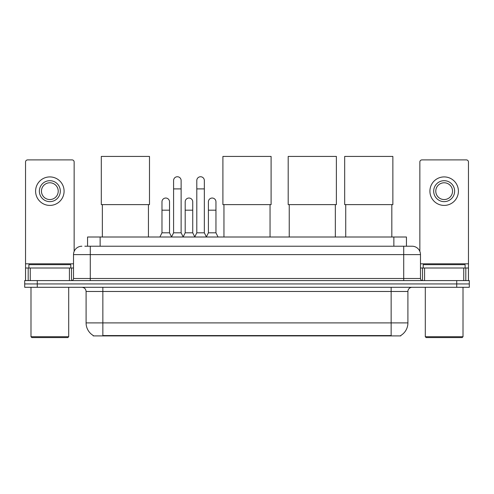 <?xml version="1.0" encoding="UTF-8"?>
<svg xmlns="http://www.w3.org/2000/svg" width="494" height="494" viewBox="0 0 494 494"><rect width="100%" height="100%" fill="white"/><g stroke="black" fill="none" stroke-linecap="round" stroke-linejoin="round"><path stroke-width="0.74" d="M84.832 246.222L90.278 246.222L84.832 246.222L87.562 246.222L87.562 237.009L406.439 237.009L406.439 246.222M400.788 335.488L400.788 335.901L93.212 335.901L93.212 335.488M93.335 335.562A14.666 14.666 0 0 1 86.092 322.909L102.851 322.909L102.851 335.562L391.149 335.562L391.149 322.909L407.908 322.909L407.908 291.479A4.193 4.193 0 0 1 412.101 287.292M86.092 322.909L86.092 291.479C85.839 288.934 84.443 287.539 81.899 287.292M400.665 335.562A14.666 14.666 0 0 0 407.908 322.909M37.272 280.586L469.3 280.586L469.3 283.939L24.7 283.939L24.7 287.292L37.272 287.292L37.272 283.939L24.7 283.939L24.7 280.586L37.272 280.586L37.272 283.939L469.3 283.939L469.3 287.292L37.272 287.292M81.899 246.222A8.379 8.379 0 0 0 73.52 254.608L73.52 278.493A2.093 2.093 0 0 1 71.42 280.586M412.101 246.222L403.721 246.222L412.101 246.222A8.379 8.379 0 0 1 420.48 254.608L420.48 278.493C420.604 279.765 421.302 280.462 422.58 280.586M420.48 254.608L90.278 254.608L90.278 246.222L403.721 246.222L403.721 278.493L420.48 278.493M69.432 280.586L69.432 268.014L30.251 268.014L30.251 280.586M74.149 251.421L74.149 161.995A2.093 2.093 0 0 0 72.05 159.902L27.633 159.902A2.093 2.093 0 0 0 25.54 161.995L25.54 268.014L30.251 268.014M69.432 268.014L73.52 268.014M25.54 280.586L25.54 268.014M49.845 180.687A10.479 10.479 0 0 0 39.366 191.166A10.479 10.479 0 0 0 49.845 201.638A10.479 10.479 0 0 0 60.317 191.166A10.479 10.479 0 0 0 49.845 180.687M49.845 182.78A8.379 8.379 0 0 0 41.459 191.166A8.379 8.379 0 0 0 49.845 199.545A8.379 8.379 0 0 0 58.224 191.166A8.379 8.379 0 0 0 49.845 182.78M49.845 205.411A14.246 14.246 0 0 0 64.09 191.166A14.246 14.246 0 0 0 49.845 176.914A14.246 14.246 0 0 0 35.593 191.166A14.246 14.246 0 0 0 49.845 205.411M67.863 337.575L31.826 337.575L30.986 336.735L68.697 336.735L67.863 337.575M30.986 287.292L30.986 336.735M68.697 287.292L68.697 336.735M70.796 268.014L70.796 264.661L28.893 264.661L28.893 268.014M102.351 204.615L102.351 237.009M148.441 204.615L148.441 237.009M101.301 156.425L149.491 156.425L149.491 204.615L101.301 204.615L101.301 156.425M223.955 204.615L223.955 237.009M270.045 204.615L270.045 237.009M222.905 156.425L271.095 156.425L271.095 204.615L222.905 204.615L222.905 156.425M289.237 204.615L289.237 237.009M335.333 204.615L335.333 237.009M288.193 156.425L336.383 156.425L336.383 204.615L288.193 204.615L288.193 156.425M345.726 204.615L345.726 237.009M391.822 204.615L391.822 237.009M344.676 156.425L392.866 156.425L392.866 204.615L344.676 204.615L344.676 156.425M171.492 237.009L173.585 232.816L181.125 232.816L183.225 237.009M181.125 232.816L181.125 180.52A3.773 3.773 0 0 0 177.358 176.747A3.773 3.773 0 0 1 177.593 176.753M173.585 232.816L173.585 188.899L181.125 188.899M173.585 188.899L173.585 180.52A3.773 3.773 0 0 1 177.358 176.747M194.704 237.009L196.797 232.816L204.343 232.816L206.436 237.009M204.343 232.816L204.343 180.52A3.773 3.773 0 0 0 200.57 176.747A3.773 3.773 0 0 1 200.805 176.753M196.797 232.816L196.797 188.899L204.343 188.899M196.797 188.899L196.797 180.52A3.773 3.773 0 0 1 200.57 176.747M159.883 237.009L161.976 232.816L169.522 232.816L171.554 236.879M169.522 232.816L169.522 201.805A3.773 3.773 0 0 0 165.984 198.045A3.773 3.773 0 0 1 169.522 201.805M161.976 232.816L161.976 210.185L169.522 210.185M161.976 210.185L161.976 201.805A3.773 3.773 0 0 1 165.984 198.045M183.157 236.879L185.194 232.816L192.734 232.816L194.766 236.879M192.734 232.816L192.734 201.805A3.773 3.773 0 0 0 189.202 198.045A3.773 3.773 0 0 1 192.734 201.805M185.194 232.816L185.194 210.185L192.734 210.185M185.194 210.185L185.194 201.805A3.773 3.773 0 0 1 189.202 198.045M206.375 236.879L208.406 232.816L215.952 232.816L218.045 237.009M215.952 232.816L215.952 201.805A3.773 3.773 0 0 0 212.414 198.045A3.773 3.773 0 0 1 215.952 201.805M208.406 232.816L208.406 210.185L215.952 210.185M208.406 210.185L208.406 201.805A3.773 3.773 0 0 1 212.414 198.045M463.749 280.586L463.749 268.014L424.568 268.014L424.568 280.586M468.46 280.586L468.46 268.014L468.46 280.586M463.749 268.014L468.46 268.014L468.46 161.995A2.093 2.093 0 0 0 466.367 159.902L421.95 159.902A2.093 2.093 0 0 0 419.851 161.995L419.851 251.421M420.48 268.014L424.568 268.014M444.155 180.687A10.479 10.479 0 0 0 433.683 191.166A10.479 10.479 0 0 0 444.155 201.638A10.479 10.479 0 0 0 454.634 191.166A10.479 10.479 0 0 0 444.155 180.687M444.155 182.78A8.379 8.379 0 0 0 435.776 191.166A8.379 8.379 0 0 0 444.155 199.545A8.379 8.379 0 0 0 452.541 191.166A8.379 8.379 0 0 0 444.155 182.78M444.155 205.411A14.246 14.246 0 0 0 458.407 191.166A14.246 14.246 0 0 0 444.155 176.914A14.246 14.246 0 0 0 429.91 191.166A14.246 14.246 0 0 0 444.155 205.411M462.174 337.575L426.137 337.575L425.303 336.735L463.014 336.735L462.174 337.575M425.303 287.292L425.303 336.735M463.014 287.292L463.014 336.735M465.107 268.014L465.107 264.661L423.204 264.661L423.204 268.014M389.476 335.901L389.476 335.488M104.524 335.901L104.524 335.488M100.134 246.222L100.134 237.009M393.866 246.222L393.866 237.009M391.149 287.292L391.149 291.479L86.092 291.479M407.908 291.479L391.149 291.479L391.149 322.909L102.851 322.909L102.851 287.292M456.728 287.292L456.728 280.586M90.278 280.586L90.278 254.608L73.52 254.608M73.52 278.493L403.721 278.493L403.721 280.586M73.52 263.827L25.54 263.827M71.494 268.014L71.494 280.586M25.571 268.014L25.571 280.586M28.189 280.586L28.189 268.014M468.46 263.827L420.48 263.827M468.429 280.586L468.429 268.014M465.811 268.014L465.811 280.586M422.506 280.586L422.506 268.014"/></g></svg>
